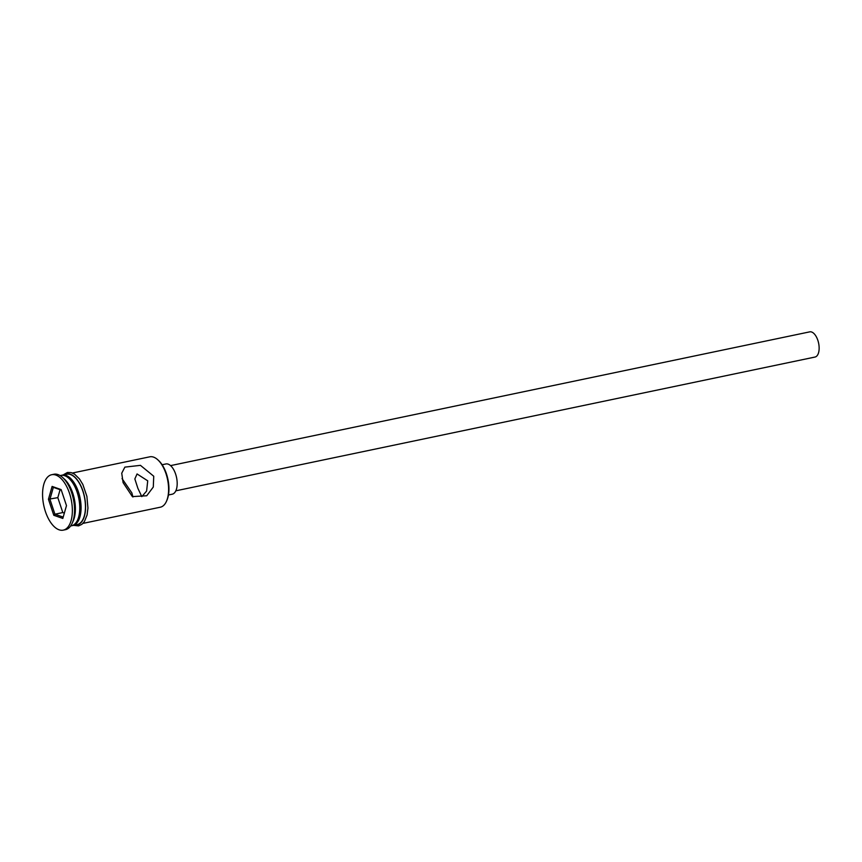 <?xml version="1.0" encoding="UTF-8"?>
<svg xmlns="http://www.w3.org/2000/svg" width="862" height="862" viewBox="0 0 862 862"><rect width="100%" height="100%" fill="white"/><g stroke="black" fill="none" stroke-linecap="round" stroke-linejoin="round"><path stroke-width="1.29" d="M157.843 459.834L158.608 460.534A24.707 12.24 78.2 0 1 166.431 473.82A24.707 12.24 78.2 0 1 166.926 500.262L166.506 501.21A25.741 12.747 -101.8 0 0 165.989 473.669A25.741 12.747 -101.8 0 0 157.843 459.834A25.741 12.747 -101.8 0 0 149.783 456.817L72.408 473.012M82.946 523.396L160.332 507.201A25.741 12.747 -101.8 0 0 166.506 501.21M147.725 480.824L137.058 473.949L134.849 478.938L137.877 488.323L141.81 496.62L146.605 491.081L147.725 480.824M170.568 465.62L809.73 331.859A12.865 6.379 78.2 0 1 817.833 340.285A12.865 6.379 78.2 0 1 815.01 357.051L175.837 490.812M162.121 464.758L165.892 463.961A15.441 7.65 78.2 0 1 175.622 474.078A15.441 7.65 78.2 0 1 172.228 494.195L168.446 494.982M122.038 478.582L131.864 492.913L132.931 496.975M153.738 476.233L140.441 465.351L124.882 467.118L121.736 473.216L123.104 482.645L132.371 496.598L146.723 495.769L153.296 487.041L153.738 476.233M70.641 525.971L71.492 525.788A25.741 12.747 -101.8 0 0 77.666 519.808L78.291 518.374A24.19 11.982 -101.8 0 0 77.806 492.493A24.19 11.982 -101.8 0 0 70.156 479.477L69.003 478.421A25.741 12.747 -101.8 0 0 60.943 475.415L60.103 475.587M77.666 519.808A25.741 12.747 -101.8 0 0 77.149 492.267A25.741 12.747 -101.8 0 0 69.003 478.421M63.26 530.141L65.447 529.688A28.306 14.029 -101.8 0 0 72.246 523.094L73.292 520.723A25.741 12.747 -101.8 0 0 72.774 493.183A25.741 12.747 -101.8 0 0 64.628 479.337L62.721 477.58A28.306 14.029 -101.8 0 0 53.853 474.262L51.666 474.725A28.306 14.029 -101.8 0 0 45.438 511.608A28.306 14.029 -101.8 0 0 63.26 530.141A28.306 14.029 -101.8 0 0 69.488 493.258A28.306 14.029 -101.8 0 0 51.666 474.725M72.246 523.094A28.306 14.029 -101.8 0 0 71.675 492.805A28.306 14.029 -101.8 0 0 62.721 477.58M72.139 525.615A25.741 12.747 -101.8 0 0 72.807 525.518L77.181 524.602A25.741 12.747 -101.8 0 0 82.838 491.071A25.741 12.747 -101.8 0 0 66.633 474.219L62.258 475.134A25.741 12.747 -101.8 0 0 61.611 475.307M72.807 525.518A25.741 12.747 -101.8 0 0 78.464 491.986A25.741 12.747 -101.8 0 0 62.258 475.134M52.108 486.416L61.127 489.594L66.482 505.606L62.818 518.45L53.8 515.282L48.444 499.26L52.108 486.416L53.347 487.342L49.942 499.292L54.931 514.205L63.206 517.114M60.081 489.702L57.819 497.643L62.807 512.556L54.931 514.205L53.8 515.282M62.807 512.556L64.348 513.105M57.819 497.643L48.444 499.26M61.31 490.133L53.347 487.342M75.403 524.969A25.989 12.876 -101.8 0 0 82.946 490.995A25.989 12.876 -101.8 0 0 64.865 474.596M63.055 474.973L67.43 472.473L71.147 472.591L74.552 474.154L79.423 478.873L82.838 484.455L86.89 496.372L87.946 508.084L87.084 514.991L84.411 521.564L81.922 524.312L78.561 525.895L73.593 525.357"/></g></svg>
